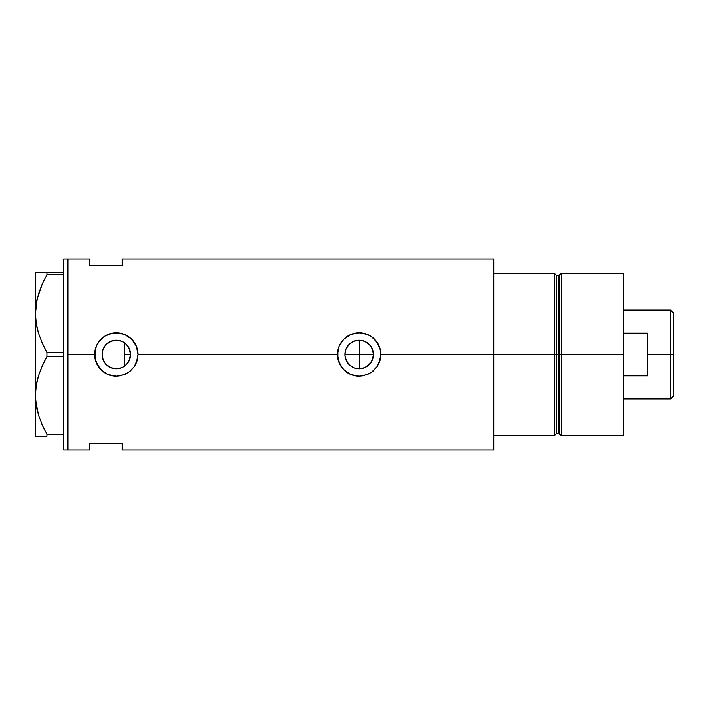 <?xml version="1.0" encoding="UTF-8"?>
<svg xmlns="http://www.w3.org/2000/svg" width="709" height="709" viewBox="0 0 709 709"><rect width="100%" height="100%" fill="white"/><g stroke="black" fill="none" stroke-linecap="round" stroke-linejoin="round"><path stroke-width="1.06" d="M130.27 357.496L128.923 361.191L126.946 364.027L128.161 362.459M128.923 361.191L130.589 354.5L130.367 356.999M345.496 358.603L345.177 357.301M344.955 355.838L346.001 360.012L349.112 364.63M346.479 361.041L346.001 360.012M348.022 363.407L347.357 362.503M352.311 367.014L351.292 366.393M349.909 365.365L353.773 367.714M357.841 368.707L356.467 368.512M355.067 368.166L353.729 367.696M360.801 368.671L359.268 368.769M373.156 351.726L372.349 349.05L373.43 354.5A14.269 14.269 0 0 1 359.162 368.769A14.269 14.269 0 0 1 344.893 354.5L345.983 349.041L349.076 344.414L353.702 341.321L359.162 340.231L364.621 341.321L369.247 344.414L372.367 349.085L373.43 354.5L372.34 359.959L373.156 357.274M359.268 340.231L359.374 368.769L364.781 367.617L367.2 366.287L371.064 362.361L372.358 359.915L369.247 364.586L364.621 367.679L361.944 368.494L356.379 368.494L353.702 367.679L349.076 364.586L347.304 362.423L345.168 357.283L344.893 354.5A14.269 14.269 0 0 1 359.162 340.231A14.269 14.269 0 0 1 373.43 354.5L373.156 351.735M121.815 367.67L124.288 366.34M121.478 367.803L117.109 368.742L121.744 367.696M110.498 367.528L111.074 367.767M104.329 362.219L103.177 360.03L105.207 363.442L108.007 366.092L106.35 364.701M104.108 361.874L104.427 362.379M102.273 356.981L102.335 351.717L103.142 349.041L106.235 344.414L110.861 341.321L116.32 340.231L121.78 341.321L126.415 344.414L129.508 349.041L130.589 354.5A14.269 14.269 0 0 1 116.32 368.769A14.269 14.269 0 0 1 102.061 354.5L103.097 359.844M138.007 354.5A21.678 21.678 0 0 0 116.32 332.822A21.678 21.678 0 0 0 107.99 374.52A21.678 21.678 0 0 0 116.311 376.178L107.998 374.52L102.566 371.259L98.303 366.562L95.059 358.736L95.059 350.246L96.3 346.187L98.303 342.438L104.267 336.483L112.075 333.239L116.329 332.822L124.642 334.48L131.652 339.168L136.35 346.178L137.59 350.264L138.007 354.5L136.341 362.831A21.678 21.678 0 0 0 137.581 358.754L134.338 366.571L130.075 371.259L124.633 374.529L116.311 376.178L107.998 374.52L100.988 369.823L96.3 362.804L94.643 354.5L67.975 354.5L94.643 354.5L96.3 346.187L99.561 340.745L104.267 336.483L112.075 333.239L120.565 333.239L124.642 334.48L130.084 337.75L133.079 340.737L136.35 346.178L138.007 354.5L337.484 354.5L339.132 346.187L343.83 339.168L350.858 334.471L359.171 332.822L367.475 334.48L371.215 336.483L377.188 342.447L380.423 350.264L380.839 354.5L379.182 362.831A21.678 21.678 0 0 0 380.423 358.754L377.179 366.571L372.916 371.259L367.466 374.529L359.153 376.178L350.84 374.52L345.398 371.259L341.144 366.562L337.901 358.736A21.678 21.678 0 0 0 359.144 376.178L350.84 374.52L343.821 369.823L339.132 362.804L337.484 354.5L138.007 354.5L137.59 358.727M363.487 368.095L362.042 368.476M366.048 366.996L364.701 367.652M368.299 365.454L367.147 366.323M370.355 363.345L369.292 364.55M371.888 360.952L371.046 362.396M373.156 357.256L372.358 359.915M103.222 360.145L102.406 357.628M106.518 364.86L104.675 362.742M109.638 367.102L108.247 366.261M115.948 368.76L113.422 368.467M117.109 368.742L116.613 368.76M122.099 341.454L124.35 342.704L124.35 366.296L122.099 367.546M554.296 273.195L493.81 273.195L493.81 354.5L556.468 354.5L556.468 275.358L554.296 273.195L554.296 354.5L554.296 273.195L493.81 273.195L493.81 435.805L554.296 435.805L554.296 354.5L493.81 354.5L493.81 449.905L493.81 354.5L380.839 354.5L493.81 354.5L493.81 259.095L122.178 259.095L122.178 265.6L89.653 265.6L89.653 259.095L89.653 265.6L122.178 265.6L122.178 259.095M67.975 259.095L67.975 449.905L67.975 259.095L63.633 259.095L67.975 259.095L67.975 449.905L63.633 449.905L67.975 449.905L67.975 259.095L89.653 259.095M136.341 362.831L134.338 366.571L128.364 372.535L120.548 375.77L116.32 376.178M337.901 358.727L337.901 350.246L339.132 346.187L342.403 340.745L345.407 337.741L350.858 334.471L359.171 332.822L367.475 334.48L372.925 337.75L375.912 340.737L379.182 346.178L380.423 350.264L380.423 358.727M379.191 362.795L377.179 366.571L371.206 372.535L363.389 375.77L359.162 376.178M89.653 443.4L122.178 443.4L122.178 449.905L122.178 443.4L89.653 443.4L89.653 449.905L89.653 443.4M554.296 435.805L556.468 433.642L556.468 275.358L556.468 354.5L558.789 354.5L558.789 433.642L558.789 354.5L556.468 354.5L556.468 433.642L556.468 354.5L554.296 354.5L554.296 435.805L493.81 435.805L493.81 259.095M124.288 342.66L125.723 343.768L124.35 342.704L124.35 366.296M116.613 340.24L121.478 341.197M111.074 341.233L115.948 340.24M121.744 341.304L117.109 340.258L113.431 340.533M104.675 346.258L107.998 342.908L110.498 341.472M113.254 340.568L108.247 342.739M106.341 344.299L104.329 346.781M103.222 348.855L104.108 347.135L102.583 350.671L102.061 354.5L102.273 352.018M102.406 351.372L103.097 349.156M371.046 346.604L371.888 348.048M369.292 344.45L370.346 345.646M367.147 342.677L368.343 343.581M364.701 341.348L366.012 341.986M362.042 340.524L363.54 340.923M359.374 368.769L359.374 354.5L373.43 354.5L359.374 354.5L359.374 340.231L360.757 340.32M380.839 354.5A21.678 21.678 0 0 0 359.162 332.822A21.678 21.678 0 0 0 337.484 354.5M380.83 353.747L380.751 352.47M367.448 334.462L366.163 333.983M355.537 333.124L354.917 333.239M351.451 334.231L350.866 334.471M350.875 374.538L352.355 375.088M354.917 375.761L355.75 375.912M363.469 375.752L364.329 375.557M366.464 374.919L367.457 374.529M137.989 353.747L137.909 352.47M124.616 334.462L123.313 333.974M112.696 333.124L112.075 333.239M108.628 334.231L108.025 334.471M108.025 374.529L109.478 375.079M112.075 375.761L112.917 375.912M120.557 375.761L121.336 375.593M123.641 374.91L124.624 374.529M130.367 352.001L130.314 357.283L129.508 359.959L126.415 364.586L121.78 367.679L116.32 368.769L110.861 367.679L106.235 364.586L103.142 359.959L102.061 354.5A14.269 14.269 0 0 1 116.32 340.231A14.269 14.269 0 0 1 130.589 354.5L128.923 347.809L126.211 344.211M104.427 346.621L104.108 347.135M107.998 342.908L106.51 344.14M117.109 340.258L116.4 340.231M122.684 341.729L121.806 341.33M345.168 351.708L344.955 353.162M359.179 340.231L353.835 341.268L351.345 342.571L348.199 345.372L346.479 347.959M372.367 349.085L369.327 344.494L364.781 341.383M126.592 344.592L128.923 347.809L130.27 351.496M356.547 340.471L357.859 340.293M353.835 341.268L355.041 340.843M351.345 342.571L352.355 341.96M349.112 344.379L349.892 343.652M347.321 346.533L348.039 345.567M345.177 351.682L345.496 350.397M36.274 436.345L46.918 436.345L46.918 434.245L63.633 434.245L46.918 434.245L42.283 424.983L38.658 415.456L36.292 405.601L35.45 395.427L36.265 385.404L38.614 375.54L42.265 365.897L46.918 356.6L46.918 352.4L63.633 352.4L46.918 352.4L42.283 343.138L38.658 333.611L36.292 323.756L35.45 313.573L35.84 320.53M37.329 328.87L38.632 333.54M46.351 351.354L42.283 343.138L38.658 333.611L36.292 323.756L35.45 313.573L37.258 298.604L42.265 284.052L46.918 274.755L46.918 272.655L63.633 272.655L35.45 272.655L36.283 272.655L35.45 272.655L35.45 313.573L36.265 303.558L38.614 293.686L42.265 284.052L46.918 274.755L42.283 284.017L38.632 293.615L41.512 285.789M37.081 299.349L36.664 301.316M46.342 357.655L42.283 365.862L38.632 375.46M37.081 381.203L36.7 382.975M38.614 436.345L46.918 436.345L46.918 434.245L42.283 424.983L38.658 415.456L35.663 400.532L35.45 313.573L35.45 395.427L36.274 405.521M37.329 410.715L38.029 413.356M41.627 423.486L43.568 427.766M46.918 436.345L42.283 436.345M35.45 394.869L36.265 385.404L38.614 375.54L42.265 365.897L46.918 356.6L63.633 356.6L46.918 356.6L46.918 352.4M38.632 272.655L46.918 272.655L46.918 274.755L63.633 274.755L46.918 274.755L42.283 284.017M37.267 272.655L42.283 272.655M35.45 395.427L35.45 436.345L35.663 400.488M41.928 424.168L42.265 424.948M36.726 407.994L37.276 410.484M35.831 402.287L36.274 405.53M35.787 388.993L35.663 390.358M37.94 377.8L37.276 380.361M41.512 367.643L38.623 375.486M42.283 365.862L45.438 359.357M38.029 331.511L38.632 333.514M36.735 326.211L37.276 328.639M36.283 272.655L35.45 272.655L35.663 318.642M35.787 307.174L35.663 308.512M37.958 295.901L37.276 298.516M63.633 259.095L63.633 449.905L63.633 259.095M561.617 354.5L561.617 273.195L561.617 354.5L623.681 354.5L623.681 273.195L623.681 354.5L561.617 354.5L561.617 435.805L561.617 354.5L559.835 354.5L561.617 354.5M559.835 274.56L559.835 434.44L559.835 274.56L559.835 354.5L558.789 354.5L559.835 354.5L559.835 434.44L558.789 433.642L558.789 275.358L561.617 273.195L623.681 273.195M623.681 435.805L623.681 354.5L623.681 435.805L561.617 435.805L559.835 434.44M558.789 354.5L558.789 275.358L558.789 354.5M670.51 354.5L673.55 354.5L673.55 313.086L673.55 395.914L673.55 354.5L670.51 354.5L670.51 310.055L670.51 354.5L647.53 354.5L670.51 354.5L670.51 398.945L670.51 354.5M647.53 333.141L647.53 375.859L623.681 375.859L647.53 375.859L647.53 333.141L623.681 333.141L647.53 333.141M344.893 354.5L359.374 354.5L344.893 354.5M124.35 354.5L130.589 354.5L124.35 354.5M67.975 449.905L89.653 449.905M493.81 449.905L122.178 449.905M556.468 275.358L558.789 275.358M556.468 433.642L558.789 433.642M623.681 310.055L670.51 310.055L673.55 313.086M623.681 398.945L670.51 398.945L673.55 395.914"/></g></svg>

